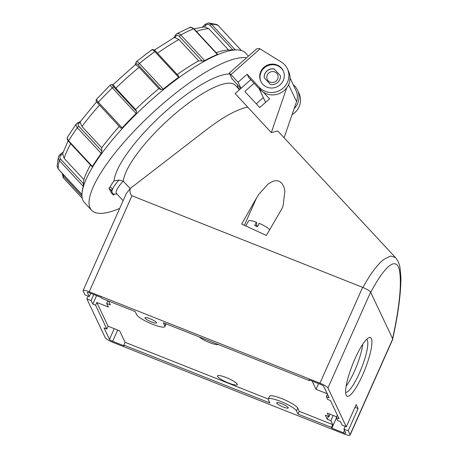 <?xml version="1.0" encoding="UTF-8"?>
<svg xmlns="http://www.w3.org/2000/svg" width="458" height="458" viewBox="0 0 458 458"><rect width="100%" height="100%" fill="white"/><g stroke="black" fill="none" stroke-linecap="round" stroke-linejoin="round"><path stroke-width="0.69" d="M327.447 394.178L326.336 396.668L329.153 397.784L323.714 386.289A3.097 0.584 24 0 0 320.526 384.382L308.99 379.808L309.368 380.598L163.329 322.724L164.828 325.896A15.48 2.925 -156 0 1 164.897 326.617A15.48 2.925 -156 0 1 151.1 323.657A15.48 2.925 -156 0 1 136.684 314.743L135.19 311.572L101.705 298.301L101.327 297.505L89.791 292.937A3.097 0.584 24 0 0 87.335 292.467A3.097 0.584 24 0 0 87.352 292.61L89.224 296.578L85.005 294.906L83.133 290.939A7.74 1.466 24 0 1 83.093 290.578A7.74 1.466 24 0 1 89.23 291.746L319.965 383.191A7.74 1.466 24 0 1 327.939 387.96L346.305 426.81L356.198 404.591L358.07 408.553L348.177 430.778L350.049 434.739A7.74 1.466 24 0 1 350.089 435.1A7.74 1.466 24 0 1 343.952 433.932L113.218 342.487A7.74 1.466 24 0 1 105.248 337.718L86.877 298.868L88.096 296.131M371.381 338.611A31.545 6.652 111.6 0 0 368.799 337.741A31.545 6.652 111.6 0 0 352.597 364.454A31.545 6.652 111.6 0 0 346.099 395.014A31.545 6.652 111.6 0 0 362.599 374.988A31.545 6.652 111.6 0 0 371.381 338.611M240.822 88.508L231.885 78.621M112.657 341.302A3.097 0.584 24 0 1 109.468 339.389L104.035 327.894L106.846 329.01L108.082 326.233L119.618 330.802L125.057 342.303L268.285 399.067A15.48 2.925 -156 0 0 268.359 399.782L269.859 402.954L123.82 345.08L124.192 345.87L112.657 341.302L117.672 330.035M123.82 345.08L125.057 342.303M327.252 393.765L316.037 389.317L318.579 383.609M309.368 380.598L309.608 380.054M316.037 389.317L312.127 381.05M326.336 396.668L327.647 399.445L330.464 400.561L339.086 418.795L336.269 417.679L337.58 420.455L340.397 421.572L342.086 425.139L346.305 426.81M362.747 344.256A28.448 6 -68.4 0 1 346.156 386.128M239.803 89.413L237.462 86.888L237.599 85.039M237.421 87.495L237.462 86.888M280.451 75.765L279.197 74.373L280.411 75.684A8.204 7.872 154.7 0 1 270.478 84.484L264.197 77.717A8.204 7.872 154.7 0 1 274.13 68.918L279.197 74.373L274.165 68.998A8.204 7.872 -25.3 0 0 264.232 77.751M261.959 91.148A2.324 2.227 154.7 0 1 260.797 90.495L248.631 77.385L247.131 74.213L238.068 82.24L240.971 88.377M259.297 87.323L260.425 89.699A17.032 16.333 -25.3 0 0 282.294 91.984A17.032 16.333 -25.3 0 0 288.523 71.167L287.401 68.786A17.032 16.333 154.7 0 1 281.172 89.602A17.032 16.333 154.7 0 1 259.297 87.323L247.131 74.213M232.132 79.148L229.298 73.068L230.975 74.597L260.018 48.869L281.389 62.088A17.032 16.333 154.7 0 1 287.401 68.786M260.018 48.869L259.343 48.474L256.572 48.909L229.298 73.068M230.975 74.597L238.068 82.24M280.113 84.804A12.383 11.879 154.7 0 1 260.808 81.358A12.383 11.879 154.7 0 1 266.928 65.328A12.383 11.879 154.7 0 1 283.204 70.772A12.383 11.879 154.7 0 1 280.113 84.804M283.347 71.093A12.383 11.879 -25.3 0 0 267.226 65.963A12.383 11.879 -25.3 0 0 260.963 81.673M293.212 84.707A17.032 16.333 154.7 0 1 297.523 90.197L299.022 93.369A17.032 16.333 154.7 0 1 292.072 114.632M297.523 90.197A17.032 16.333 154.7 0 1 294.116 108.695M119.658 208.453A109.92 29.793 -42.9 0 1 91.543 210.239L84.444 202.596A109.92 29.793 -42.9 0 1 81.999 193.419L82.079 192.412A109.147 29.581 -42.9 0 1 83.23 186.303L83.9 179.656A104.504 28.322 -42.9 0 1 90.472 164.994M81.999 193.419A109.92 29.793 -42.9 0 1 96.541 160.873A109.92 29.793 -42.9 0 1 236.62 49.916A109.92 29.793 -42.9 0 1 245.585 53.036L248.436 56.116M216.165 52.722A104.504 28.322 -42.9 0 1 228.531 49.956L235.309 49.922A109.147 29.581 -42.9 0 1 235.607 49.916L236.62 49.916M204.657 60.605L180.532 34.636L178.78 33.606L176.788 33.76L189.629 27.56L191.198 27.417L193.551 28.797A1.546 0.418 -42.9 0 1 193.94 28.774L217.573 54.239L217.378 54.468A109.147 29.581 -42.9 0 0 204.657 60.605L202.213 61.034L198.686 60.84L178.912 39.543L174.967 37.619L175.941 36.159C176.868 35.083 177.99 35.146 179.301 36.348L202.213 61.034M177.286 74.482A104.504 28.322 -42.9 0 1 198.686 60.84M178.689 76.114L155.743 51.273A1.546 0.418 -42.9 0 0 154.81 51.617L178.631 77.287L178.689 76.114M122.177 127.914L98.35 102.243A1.546 0.418 137.1 0 0 97.817 103.29L120.929 128.188L122.177 127.914A109.147 29.581 -42.9 0 1 136.1 113.498L136.65 111.62L135.585 109.519A104.504 28.322 -42.9 0 1 158.863 88.646L161.187 89.613L163.248 89.155A109.147 29.581 -42.9 0 1 178.631 77.287M92.447 166.5L68.62 140.835A1.546 0.418 137.1 0 0 68.511 141.327L92.058 166.706L92.447 166.5A109.147 29.581 -42.9 0 1 101.184 153.401L101.831 151.054L101.739 147.774A104.504 28.322 -42.9 0 1 119.286 126.425M96.604 101.739L80.465 121.473L80.247 122.567L81.971 126.477L101.739 147.774M136.65 111.62L113.739 86.934C112.571 85.617 112.227 84.953 112.72 84.936A1.546 1.46 -79.5 0 0 111.947 84.507L113.458 85.073L115.817 88.222L135.585 109.519M158.863 88.646L139.095 67.343L135.929 64.922L136.066 64C136.295 63.37 137.034 63.679 138.276 64.927L161.187 89.613M228.531 49.956L208.762 28.659L204.394 26.862L194.003 28.848M83.9 179.656L64.131 158.359L62.683 153.854L62.838 153.138L68.093 140.829M135.849 64.532L135.929 64.922M154.386 50.088L173.742 37.848L174.967 37.619M81.942 194.49L58.2 168.91L57.073 166.214L58.235 169.008A1.546 0.418 137.1 0 0 58.332 169.048M59.866 154.712L58.424 156.796L58.275 158.004L59.408 160.632L83.23 186.303M81.942 194.553L58.235 169.008A1.546 0.418 137.1 0 1 58.2 168.91A109.147 29.581 -42.9 0 1 59.408 160.632A1.546 0.418 -42.9 0 1 60.651 159.166C59.569 157.729 59.672 156.401 60.971 155.176A1.546 0.475 -127.7 0 0 59.929 154.575A1.546 0.475 -127.7 0 0 59.918 154.592M67.641 136.879L76.394 123.757L76.08 125.4L77.362 127.73A109.147 29.581 -42.9 0 0 68.62 140.835L67.429 138.717L67.641 136.885C66.92 138.264 67.212 139.747 68.511 141.327M101.831 151.054L78.919 126.368C77.808 124.982 77.78 123.946 78.828 123.248A1.546 1.116 -115.8 0 0 77.494 122.847A1.546 1.116 -115.8 0 0 77.436 122.876M110.653 84.936C109.977 84.896 110.521 85.864 112.279 87.827A109.147 29.581 -42.9 0 0 98.35 102.243C96.604 100.268 96.128 99.231 96.924 99.146M97.898 103.331A1.546 0.418 137.1 0 1 97.817 103.29C96.031 101.395 95.625 100.044 96.592 99.231L110.384 84.953L111.941 84.507A1.546 1.46 -79.5 0 0 111.867 84.495M163.248 89.155L139.427 63.485C137.566 61.607 136.495 61.114 136.215 62.007M135.711 62.82A1.546 1.414 8.3 0 0 136.066 64M151.38 50.311C151.798 49.309 152.938 49.745 154.81 51.617A109.147 29.581 -42.9 0 0 139.427 63.485A1.546 0.418 137.1 0 0 138.276 64.927M175.649 34.791A1.546 0.985 33.7 0 0 175.62 34.831A1.546 0.985 33.7 0 0 175.941 36.159M235.309 49.922L211.178 23.953L208.361 22.906L205.224 24.285A1.546 0.292 44 0 0 205.831 25.27C207.234 24.068 208.619 24.062 209.982 25.253L232.893 49.945M205.23 24.28A1.546 0.292 44 0 0 205.218 24.285L202.591 27.005M208.361 22.9L216.869 24.549L218.134 25.488L241.377 50.529M91.543 210.239A109.92 29.793 -42.9 0 1 103.64 168.521A109.92 29.793 -42.9 0 1 246.581 57.76M229.704 74.013A81.902 22.196 137.1 0 0 161.296 115.319A81.902 22.196 137.1 0 0 114.059 180.87A20.129 5.456 137.1 0 0 110.292 186.79L108.947 187.98L111.191 192.738L113.384 195.102L114.597 194.032M366.583 339.407A28.448 6 -68.4 0 1 359.41 373.075A28.448 6 -68.4 0 1 345.63 392.288M333.161 415.435L330.842 420.639L327.184 419.19L325.312 415.223L328.97 416.671L327.281 413.105L336.653 416.82M108.5 300.992L110.344 304.902L106.685 303.454L108.374 307.02L96.838 302.446L108.082 326.233M106.685 303.454L107.888 300.751M348.177 430.778L343.958 429.1L345.177 426.364M354.979 407.328L358.07 408.553M151.524 321.945A6.349 1.202 24 0 1 144.957 317.738A6.349 1.202 24 0 1 149.989 318.694A6.349 1.202 24 0 1 156.556 322.901A6.349 1.202 24 0 1 151.524 321.945M343.958 429.1L345.83 433.068A3.097 0.584 24 0 1 345.847 433.211A3.097 0.584 24 0 1 343.391 432.747L331.855 428.173L331.483 427.377L297.998 414.106L296.498 410.935A15.48 2.925 -156 0 0 282.082 402.021A15.48 2.925 -156 0 0 268.285 399.067L269.522 396.285A15.48 2.925 24 0 1 283.319 399.244A15.48 2.925 24 0 1 297.734 408.158L299.234 411.33L332.72 424.6L330.842 420.639M106.846 329.01L95.602 305.223L92.785 304.106L91.102 300.54L86.877 298.868M283.193 406.985A6.349 1.202 24 0 1 276.626 402.777A6.349 1.202 24 0 1 281.659 403.738A6.349 1.202 24 0 1 288.225 407.941A6.349 1.202 24 0 1 283.193 406.985M327.184 419.19L328.403 416.448M328.97 416.671L330.069 414.209M166.139 323.835A15.48 2.925 24 0 1 166.134 323.835L164.897 326.617M218.048 344.41A10.837 2.05 24 0 1 209.581 342.618A10.837 2.05 24 0 1 199.299 336.979M226.075 377.507A10.837 2.05 24 0 1 237.29 384.68A10.837 2.05 24 0 1 228.697 383.054A10.837 2.05 24 0 1 217.487 375.863A10.837 2.05 24 0 1 226.075 377.507M89.224 296.578L90.69 293.292M93.781 294.517L91.102 300.54M331.483 427.377L332.72 424.6M336.401 417.959L331.855 428.173M297.998 414.106L299.234 411.33M336.269 417.679L337.38 415.188M92.785 304.106L96.569 295.622M95.602 305.223L96.838 302.446M269.619 229.905A11.547 2.181 -156 0 0 269.59 229.842A11.547 2.181 -156 0 0 259.119 223.309L257.533 226.693A11.885 2.25 -156 0 0 254.717 225.576L256.308 222.193L256.846 223.338L256.148 226.126M256.308 222.193A11.547 2.181 -156 0 0 248.568 220.951L245.774 225.971M256.308 225.399L257.677 226.384M89.23 291.746L131.961 195.766C130.038 193.791 129.499 191.341 130.341 188.415L126.293 193.551L83.093 290.578M130.341 188.415L206.558 129.631C223.55 116.681 237.273 109.181 247.726 107.126L271.296 132.608L277.788 130.988L395.472 257.562L390.64 255.999L383.987 259.314C377.398 264.449 370.379 273.832 362.936 287.464L362.633 287.355L319.965 383.191M116.962 194.026L113.859 194.037A20.129 5.456 -42.9 0 1 112.817 193.866L111.741 191.621L112.491 189.154L110.292 186.79M113.384 195.102L112.817 193.866M111.781 191.662A20.129 5.456 -42.9 0 1 118.994 180.074L123.271 181.116A75.398 20.433 -42.9 0 1 174.761 114.088A75.398 20.433 -42.9 0 1 235.423 85.343L239.471 89.705M114.059 180.87L118.994 180.074M123.128 200.667L116.515 193.539A17.032 4.614 -42.9 0 1 123.271 181.116L130.192 188.576M108.947 187.98L111.134 190.345L112.491 189.154M131.961 195.766L362.633 287.355M256.514 198.033L258.816 194.329L268.067 184.076L272.785 181.351L275.722 180.658L278.052 180.847L280.119 181.763L282.082 183.561L283.971 187.053L284.899 191.015L283.118 205.653L281.905 208.716L266.373 235.446L241.647 224.059L256.514 198.033L244.366 225.319M362.936 287.464L366.492 289.135A7.74 1.466 24 0 1 370.602 292.13L370.728 292.393C383.884 267.403 396.239 255.283 399.485 270.334C401.775 284.229 399.479 307.003 392.598 338.651L370.728 292.393M392.598 338.651L392.718 338.909A7.74 1.466 24 0 1 392.758 339.269L350.089 435.1M111.134 190.345L111.741 191.621M290.034 77.98L296.011 90.621A15.48 14.851 154.7 0 1 296.566 101.579L284.097 137.784M250.778 79.692L235.131 93.547L247.726 107.12M271.296 132.608L286.748 87.764M263.35 92.172L269.567 98.871L259.743 107.573L244.812 91.486L254.093 83.264M259.108 88.669L265.606 102.386M256.268 103.829L263.321 97.583M392.718 338.909L350.049 434.739M370.602 292.13L327.939 387.96M109.468 339.389L114.237 328.672M260.425 89.699L260.797 90.495M268.331 81.003A5.731 5.496 154.7 0 1 269.338 72.593A5.731 5.496 154.7 0 1 277.668 74.648C278.79 77.734 277.84 80.184 274.817 82.005C270.999 83.007 268.497 82.188 267.312 79.549M78.919 126.368A1.546 0.418 -42.9 0 0 77.362 127.73L101.184 153.401M78.828 123.248L80.247 122.567M81.971 126.477A104.504 28.322 -42.9 0 1 99.518 105.122M113.739 86.934A1.546 0.418 -42.9 0 0 112.279 87.827L136.1 113.498M112.72 84.936L113.458 85.073M115.817 88.222A104.504 28.322 -42.9 0 1 139.095 67.343M157.518 53.185A104.504 28.322 -42.9 0 1 178.912 39.543M217.378 54.468L193.551 28.797A109.147 29.581 -42.9 0 0 180.836 34.94A1.546 0.418 137.1 0 0 179.301 36.348M196.396 31.425A104.504 28.322 -42.9 0 1 208.762 28.659M204.279 26.867L205.831 25.27M216.846 24.543L218.168 25.511A1.546 0.418 -42.9 0 0 218.134 25.488A109.147 29.581 -42.9 0 0 211.487 24.251A1.546 0.418 137.1 0 0 209.982 25.253M241.395 50.535L218.168 25.511A1.546 0.418 -42.9 0 1 218.191 25.551M64.131 158.359A104.504 28.322 -42.9 0 1 70.704 143.692M81.971 196.087L63.828 176.542A1.546 0.418 -42.9 0 0 63.198 177.693A1.546 0.418 -42.9 0 0 63.238 177.715L82.257 198.211M63.828 176.542L63.032 174.172M83.568 183.853L60.651 159.166M60.971 155.176L62.683 153.854M343.391 432.747L344.502 430.251M296.498 410.935L297.734 408.158M164.828 325.896L165.802 323.703M296.566 101.579L288.569 84.661M135.476 64.521L112.863 84.804M62.156 173.233L63.193 177.687M63.198 177.693L82.263 198.228M57.067 166.225L58.418 156.796M58.412 156.831L59.929 154.581L63.181 152.067M76.406 123.757L80.539 121.381M151.632 49.876L136.381 61.641L135.453 64.567M151.627 49.888C152.691 49.115 154.06 49.578 155.743 51.273M176.788 33.76L173.53 37.962M189.623 27.572C190.076 26.776 191.518 27.177 193.94 28.78M395.472 257.568C399.628 262.76 399.679 266.648 400.063 267.913L400.933 277.731C400.836 294.345 398.082 314.789 392.666 339.063"/></g></svg>
